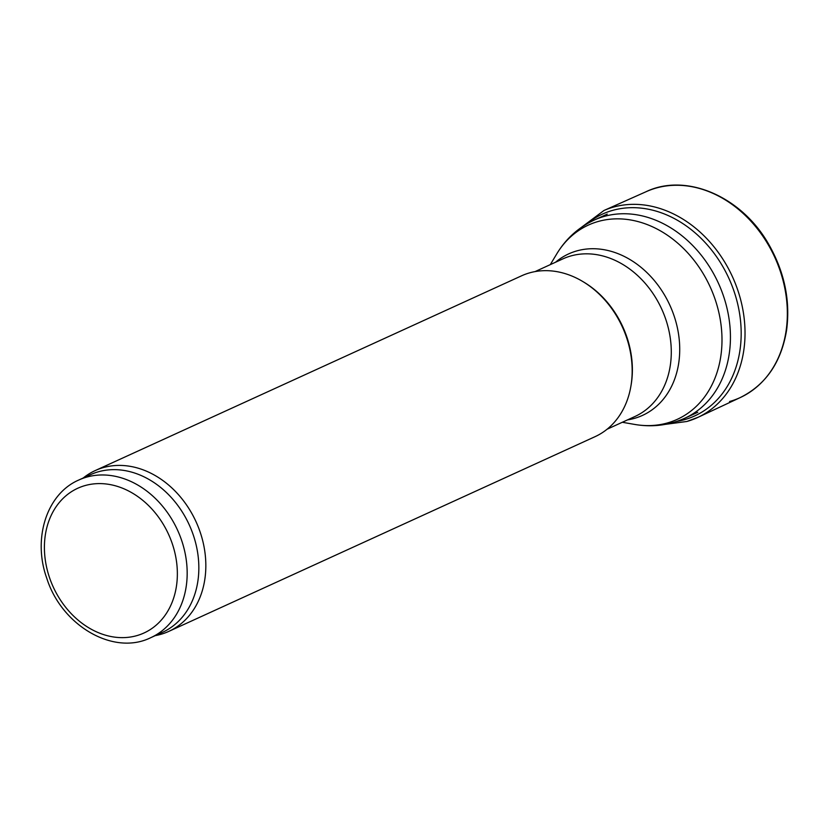 <?xml version="1.0" encoding="UTF-8"?>
<svg xmlns="http://www.w3.org/2000/svg" width="828" height="828" viewBox="0 0 828 828"><rect width="100%" height="100%" fill="white"/><g stroke="black" fill="none" stroke-linecap="round" stroke-linejoin="round"><path stroke-width="1.24" d="M83.224 477.994A88.42 70.432 65.4 0 1 95.241 470.563L521.578 275.807A88.42 70.432 65.4 0 1 529.609 272.857A88.42 70.432 65.4 0 1 583.181 281.758L584.371 282.472A86.661 69.024 65.4 0 1 631.133 384.834L630.895 386.2A88.42 70.432 65.4 0 1 595.063 436.666L168.715 631.422A88.42 70.432 65.4 0 1 155.24 635.635M583.181 281.758A88.42 70.432 65.4 0 1 630.895 386.2M95.241 470.563A88.42 70.432 65.4 0 1 103.272 467.603A88.42 70.432 65.4 0 1 198.151 526.66A88.42 70.432 65.4 0 1 168.715 631.422M78.784 480.023L90.459 474.682A86.661 69.024 65.4 0 1 98.325 471.794A86.661 69.024 65.4 0 1 191.309 529.661A86.661 69.024 65.4 0 1 162.464 632.333L150.799 637.663C113.477 656.149 61.665 625.564 46.803 578.348C32.509 538.904 46.451 493.933 78.784 480.023A86.661 69.024 65.4 0 1 86.65 477.125A86.661 69.024 65.4 0 1 179.645 535.002A86.661 69.024 65.4 0 1 150.799 637.663M676.745 421.411A110.952 88.368 -114.6 0 0 684.445 419.692A110.952 88.368 -114.6 0 0 684.518 419.672A110.952 88.368 -114.6 0 0 726.736 273.851A110.952 88.368 -114.6 0 0 586.586 224.046M607.245 214.121L594.173 220.093A108.944 86.774 65.4 0 1 604.067 216.45A108.944 86.774 65.4 0 1 720.971 289.2A108.944 86.774 65.4 0 1 684.704 418.264L697.776 412.303M594.173 220.093C578.389 227.472 565.907 238.743 556.747 253.906A106.802 85.067 65.4 0 1 598.106 221.5A106.802 85.067 65.4 0 1 720.029 318.262A106.802 85.067 65.4 0 1 634.631 424.422C652.102 427.424 668.786 425.375 684.704 418.264M555.536 262.238A88.793 70.722 65.4 0 1 576.733 250.925A88.793 70.722 65.4 0 1 675.213 319.401A88.793 70.722 65.4 0 1 627.552 419.879M535.064 271.594L562.905 258.874A86.661 69.024 65.4 0 1 570.771 255.976A86.661 69.024 65.4 0 1 663.756 313.853A86.661 69.024 65.4 0 1 634.91 416.515L607.069 429.235M85.056 485.57A79.581 63.383 65.4 0 1 176.85 583.088A79.581 63.383 65.4 0 1 70.784 613.186A79.581 63.383 65.4 0 1 85.056 485.57M729.551 401.528A113.177 90.148 -114.6 0 0 740.004 397.678A113.177 90.148 -114.6 0 0 774.801 257.342A113.177 90.148 -114.6 0 0 645.943 191.775C686.143 172.327 741.95 196.629 768.87 244.581C784.551 272.226 790.461 300.74 786.6 330.113C781.249 362.457 765.714 384.968 740.004 397.678L698.366 417.157A113.612 90.49 -114.6 0 0 732.438 276.697A113.612 90.49 -114.6 0 0 603.964 210.488L645.943 191.775M687.023 421.431A113.612 90.49 -114.6 0 0 698.366 417.157L686.867 421.483L665.319 424.36M622.314 422.27L634.631 424.422M550.299 264.629L556.747 253.906M603.964 210.488L576.878 230.743"/></g></svg>
